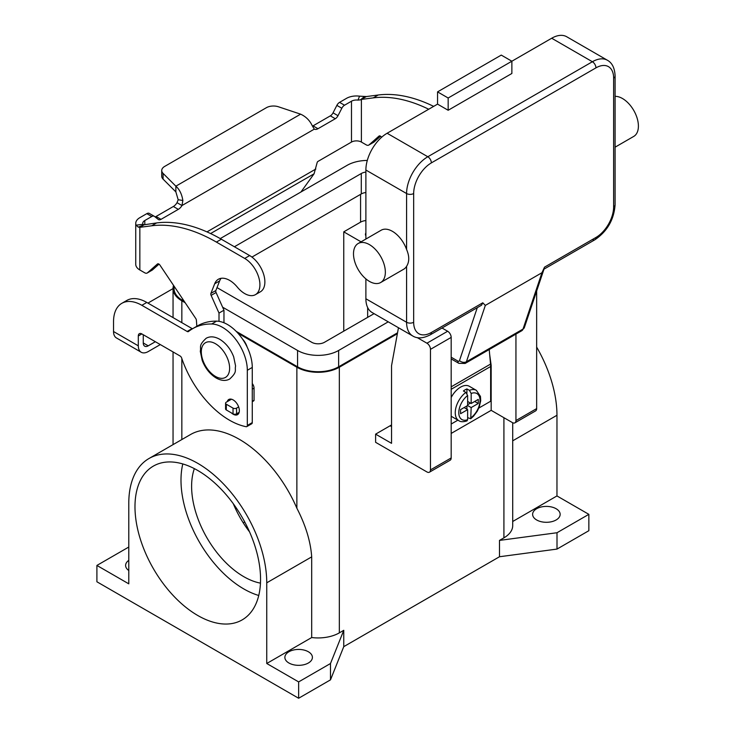 <?xml version="1.0" encoding="UTF-8"?>
<svg xmlns="http://www.w3.org/2000/svg" width="735" height="735" viewBox="0 0 735 735"><rect width="100%" height="100%" fill="white"/><g stroke="black" fill="none" stroke-linecap="round" stroke-linejoin="round"><path stroke-width="1.1" d="M155.076 216.889A5.007 2.894 120 0 0 156.041 216.494L173.35 206.498A7.506 4.336 120 0 0 177.025 202.676L178.182 199.736L175.867 191.899L175.867 186.175C179.57 189.474 181.894 194.251 182.85 200.49L181.977 205.543A7.506 4.336 -60 0 1 178.302 209.365L161.002 219.352A5.007 2.894 -60 0 1 158.494 219.6A5.007 2.894 -60 0 1 158.291 219.453L154.469 216.412A5.007 2.894 120 0 0 154.258 216.265A5.007 2.894 120 0 0 151.759 216.513L144.795 220.528A7.01 4.043 0 0 0 142.746 223.394A7.01 4.043 0 0 0 142.921 224.285L144.014 224.809L156.628 222.935A175.187 101.145 60 0 1 221.345 239.224L249.652 255.569A21.526 12.421 60 0 1 257.02 262.018A21.526 12.421 60 0 1 260.42 291.786L255.458 294.643A21.526 12.421 -120 0 0 252.068 264.885A21.526 12.421 -120 0 0 244.7 258.435L216.384 242.081A175.187 101.145 -120 0 0 151.667 225.792L139.843 227.335L138.281 227.133L136.085 225.186A14.011 8.094 180 0 1 135.736 223.394A14.011 8.094 180 0 1 139.843 217.67L146.807 213.655A5.007 2.894 -60 0 1 149.306 213.407A5.007 2.894 -60 0 1 149.517 213.545M433.668 106.382A175.187 101.145 -120 0 0 378.185 95.017L366.352 96.561L360.472 99.841L358 100.116L359.544 96.166A14.011 8.094 180 0 0 346.534 98.334L339.579 102.358A5.007 2.894 120 0 0 336.86 105.381L333.047 112.841A5.007 2.894 -60 0 1 330.337 115.864L313.027 125.86A7.506 4.336 -60 0 1 312.448 126.154M300.946 192L314.065 173.818L317.134 162.665A1.25 0.726 120 0 1 317.989 161.406L351.486 142.066A7.01 4.043 180 0 1 361.399 142.066L366.241 144.859A5.007 2.894 60 0 0 368.74 145.107A5.007 2.894 60 0 0 369.016 144.914L379.003 136.094A2.499 1.442 -120 0 1 379.141 135.993A2.499 1.442 -120 0 1 381.493 137.188L381.566 137.307M373.389 142.388A5.007 2.894 -120 0 0 373.692 142.25A5.007 2.894 -120 0 0 373.968 142.048L380.565 136.223M361.399 142.066L361.399 99.418L373.224 97.884A175.187 101.145 60 0 1 428.716 109.239M313.027 125.86L317.989 128.717A7.506 4.336 120 0 1 314.314 129.13L312.274 125.768C309.766 120.439 305.879 116.571 300.606 114.164L278.464 106.786A10.014 5.779 180 0 0 266.373 107.705L164.677 166.422A10.014 5.779 -0 0 0 161.737 170.502A10.014 5.779 -0 0 0 163.078 173.396L175.867 186.175L300.606 114.164M359.544 96.166L366.352 96.561M358 100.116A7.01 4.043 0 0 0 351.486 101.2L344.531 105.215A5.007 2.894 -60 0 0 341.821 108.247L337.999 115.698A5.007 2.894 120 0 1 335.289 118.73L317.989 128.717M175.867 191.899L163.078 179.119A10.014 5.779 180 0 1 161.737 176.225L161.737 170.502M314.314 129.13L181.977 205.543L177.025 202.676M144.143 224.763L139.843 227.335L139.843 269.984L144.685 272.777A5.007 2.894 -120 0 0 147.184 273.025A5.007 2.894 -120 0 0 147.459 272.823L157.446 264.003A2.499 1.442 60 0 1 157.584 263.911A2.499 1.442 60 0 1 159.936 265.105L195.73 318.466A2.499 1.442 60 0 1 196.392 320.276L196.833 326.276M135.736 223.394L135.736 264.26A14.011 8.094 0 0 0 139.843 269.984M219.002 321.342L219.002 313.073L211.12 295.378A2.499 1.442 60 0 1 210.908 293.384L214.684 283.774A22.528 13 60 0 1 218.359 279.263A22.528 13 60 0 1 237.331 287.128A21.526 12.421 -120 0 0 255.458 294.643M221.116 278.308A22.528 13 -120 0 0 219.636 280.908L215.869 290.527A2.499 1.442 -120 0 0 216.072 292.521L223.964 310.216L223.964 322.766M252.27 383.551A5.007 2.894 60 0 1 254.044 388.117L254.044 400.327A1.001 0.579 60 0 1 253.832 400.786L252.27 401.687M159.008 264.141L152.411 269.965A5.007 2.894 60 0 1 152.136 270.158A5.007 2.894 60 0 1 151.833 270.296M219.002 313.073L223.964 310.216M231.47 399.206L226.306 402.192A2.499 1.442 0 0 0 225.571 403.212A2.499 1.442 0 0 0 226.306 404.232L233.032 408.118A2.499 1.442 0 0 0 236.569 408.118L238.645 406.914M239.151 412.344L236.569 413.842A2.499 1.442 180 0 1 233.032 413.842L226.306 409.955A2.499 1.442 180 0 1 225.571 408.936L225.571 403.212M477.281 307.662L459.494 360.6A2.499 1.442 60 0 1 457.813 361.041A5.007 2.894 120 0 0 458.851 363.329L451.18 358.9M485.33 305.411L541.961 272.713L523.026 329.069A7.506 4.336 60 0 1 521.731 330.759L465.108 363.457A7.506 4.336 -120 0 0 466.403 361.758L485.33 305.411L482.776 302.802L481.554 305.2L430.324 334.774A5.007 2.894 -120 0 0 431.362 332.486A25.027 14.452 -60 0 1 413.667 322.27L413.667 193.535A25.027 14.452 -60 0 1 431.362 162.885L595.938 67.868A5.007 2.894 -120 0 0 594.9 64.377A5.007 2.894 -120 0 0 592.392 61.74L427.816 156.748A5.007 2.894 60 0 1 430.324 159.394A5.007 2.894 60 0 1 431.362 162.885M595.938 67.868A25.027 14.452 -60 0 1 613.633 78.085L613.633 206.82A25.027 14.452 -60 0 1 595.938 237.469L544.516 267.154L541.961 272.713M595.938 237.469A5.007 2.894 60 0 1 594.9 239.757L543.992 269.148M613.633 78.085A5.007 2.894 0 0 0 615.094 76.036L615.094 204.771A5.007 2.894 0 0 1 613.633 206.82M615.094 147.175L633.735 136.416A22.528 13 -120 0 0 637.19 118.363A22.528 13 -120 0 0 622.481 98.518A22.528 13 -120 0 0 615.094 96.349M369.42 244.617A22.528 13 -120 0 0 358.165 243.506A22.528 13 -120 0 0 354.711 261.55A22.528 13 -120 0 0 369.42 281.395A22.528 13 -120 0 0 380.684 282.516A22.528 13 -120 0 0 384.139 264.462A22.528 13 -120 0 0 369.42 244.617M358.165 243.506L381.162 230.22A22.528 13 60 0 1 392.426 231.332A22.528 13 60 0 1 406.584 249.477C409.469 256.147 409.469 261.761 406.584 266.327A22.528 13 60 0 1 403.69 269.231L380.684 282.516M448.166 110.268L448.166 98.003L511.872 61.225L511.872 73.482L448.166 110.268L437.555 104.131L437.555 91.875L448.166 98.003M437.555 91.875L501.261 55.097L511.872 61.225L551.691 38.238L592.392 61.74A30.034 17.337 120 0 1 607.413 60.252C612.2 62.879 614.763 68.144 615.094 76.036M437.555 104.131L387.115 133.255A30.034 17.337 120 0 0 365.883 170.033L365.883 239.04M365.883 278.896L365.883 298.768A30.034 17.337 120 0 0 372.103 312.513L412.804 336.014A30.034 17.337 120 0 1 406.584 322.27A5.007 2.894 0 0 0 410.121 323.115A5.007 2.894 0 0 0 413.667 322.27M607.413 60.252L566.713 36.75A30.034 17.337 120 0 0 551.691 38.238M465.871 392.398A17.521 10.115 120 0 0 455.884 407.806A17.521 10.115 120 0 0 458.879 420.705C460.597 421.991 463.307 422.055 467.01 420.889L467.635 419.667L467.635 409.625L460.56 413.713L460.56 409.625L467.635 405.536L467.635 395.494L465.871 392.398L463.39 390.974A17.521 10.115 -60 0 1 465.163 389.798A17.521 10.115 -60 0 1 466.927 388.925L469.408 390.358L471.172 393.445L471.172 403.497L478.255 399.408L478.255 403.497L471.172 407.576L470.731 418.739L473.524 416.231L477.263 411.205L479.211 407.135L480.708 400.685L480.46 396.431L476.399 390.368L469.316 386.279A17.521 10.115 120 0 0 460.56 387.143A17.521 10.115 120 0 0 451.18 397.516M451.18 416.212A17.521 10.115 120 0 0 451.795 416.616L458.879 420.705M233.298 503.732A73.776 42.593 -120 0 0 249.532 531.855M194.352 468.627A73.776 42.593 -120 0 0 243.781 576.672A73.776 42.593 -120 0 0 260.466 583.14M182.804 463.941A88.797 51.266 -120 0 0 243.781 588.928A88.797 51.266 -120 0 0 258.748 595.479M197.77 615.498A88.797 51.266 60 0 1 139.76 537.248A88.797 51.266 60 0 1 153.376 466.1A88.797 51.266 60 0 1 197.77 470.492A88.797 51.266 60 0 1 255.78 548.742A88.797 51.266 60 0 1 242.164 619.89A88.797 51.266 60 0 1 197.77 615.498M365.883 235.852A7.506 4.336 180 0 1 365.451 234.401A7.506 4.336 180 0 1 365.883 232.958M247.135 347.012A12.513 7.221 -120 0 0 242.614 339.175M288.901 662.998A13.763 7.947 180 0 1 284.877 657.384A13.763 7.947 180 0 1 293.366 650.043A13.763 7.947 180 0 1 308.369 651.761A13.763 7.947 180 0 1 312.403 657.384A13.763 7.947 180 0 1 303.904 664.725A13.763 7.947 180 0 1 288.901 662.998M128.79 570.516A13.763 7.947 180 0 1 125.611 565.436A13.763 7.947 180 0 1 128.79 560.346M536.651 519.967A13.763 7.947 180 0 1 532.618 514.344A13.763 7.947 180 0 1 541.116 507.003A13.763 7.947 180 0 1 556.119 508.73A13.763 7.947 180 0 1 560.153 514.344A13.763 7.947 180 0 1 551.654 521.694A13.763 7.947 180 0 1 536.651 519.967M231.369 412.877A8.756 5.053 -120 0 0 237.543 414.65A8.756 5.053 -120 0 0 239.353 410.644A8.756 5.053 -120 0 0 235.531 401.834A8.756 5.053 -120 0 0 228.787 399.482A8.756 5.053 -120 0 0 227.207 401.668M478.843 408.054L490.64 401.246L490.64 366.508A26.276 15.169 -120 0 0 490.53 364.11L489.216 349.529M490.631 365.699L491.173 365.387L491.173 410.341L451.18 433.429M148.011 303.142A40.039 23.116 0 0 1 150.133 301.819L173.047 288.589M143.27 334.737L143.27 342.979A7.01 4.043 120 0 0 144.712 346.185A7.01 4.043 120 0 0 148.222 345.836L155.361 341.711M121.826 303.325A40.039 23.116 60 0 1 141.846 305.31L146.807 302.443A40.039 23.116 60 0 0 126.787 300.468L121.826 303.325A40.039 23.116 60 0 0 113.539 321.654L113.539 331.531A14.011 8.094 120 0 0 116.442 337.944L141.212 352.249A14.011 8.094 -60 0 0 148.222 351.56L160.313 344.577M141.846 305.31L187.149 331.467A2.499 1.442 -120 0 0 188.399 331.586A2.499 1.442 -120 0 0 188.509 331.513A100.107 57.799 60 0 1 192.653 328.683A100.107 57.799 60 0 1 211.689 323.997A35.041 20.231 60 0 1 247.318 370.284L247.318 425.455A2.499 1.442 60 0 1 246.804 426.603A2.499 1.442 60 0 1 246.106 426.695A75.08 43.347 60 0 1 181.664 358.055A2.499 1.442 -120 0 0 180.075 355.988L141.846 333.92A5.007 2.894 -120 0 0 139.347 333.672A5.007 2.894 -120 0 0 138.309 335.959L138.309 345.836A14.011 8.094 -60 0 0 141.212 352.249M192.653 328.683L197.614 325.825A100.107 57.799 60 0 1 216.641 321.14A35.041 20.231 60 0 1 252.27 367.426L252.27 422.597A2.499 1.442 60 0 1 251.756 423.746L246.804 426.603M146.807 302.443L192.111 328.6A2.499 1.442 -120 0 0 192.496 328.775M557.001 549.082L557.001 532.737L499.488 540.4L499.488 556.744L557.001 549.082L588.854 530.698L588.854 514.344L556.965 495.941L556.965 415.266A97.553 56.319 -120 0 0 536.651 347.085M499.488 556.744L343.76 646.653L330.493 679.857L298.64 698.25L96.901 581.78L96.901 565.436L128.79 547.033M330.493 679.857L330.493 663.512L298.64 681.905L266.75 663.494L266.75 582.818A97.553 56.319 -120 0 0 224.166 484.65A97.553 56.319 -120 0 0 148.994 458.511A97.553 56.319 -120 0 0 128.79 503.172L128.79 583.838L96.901 565.436M298.64 698.25L298.64 681.905M343.76 646.653L343.76 630.308L330.493 663.512M588.854 514.344L557.001 532.737M397.369 333.718L339.34 367.224A30.034 17.337 180 0 1 296.866 367.224L237.929 333.194M185.183 302.737L181.839 300.817A30.034 17.337 180 0 1 173.047 288.552A30.034 17.337 180 0 1 173.552 285.4M397.543 332.799L338.633 366.811A29.032 16.758 180 0 1 297.574 366.811L236.238 331.402M184.283 301.405L182.556 300.404A29.032 16.758 180 0 1 174.048 288.552L174.048 286.145M512.708 422.754L512.708 525.589A30.034 17.337 180 0 1 503.916 537.845L499.488 540.4M244.727 521.979L243.248 522.833M367.298 160.432A29.032 16.758 0 0 0 347.122 165.338L220.243 238.59M222.613 307.184L297.574 350.466A29.032 16.758 0 0 0 338.633 350.466L388.236 321.829M374.078 313.652L324.475 342.289A9.013 5.2 180 0 1 311.732 342.289L217.009 287.606M234.401 246.767L361.28 173.515A9.013 5.2 180 0 1 365.883 172.091M365.883 192.524A9.013 5.2 0 0 0 361.28 193.948L251.93 257.085M343.76 331.154L343.76 231.847L360.573 222.145A10.014 5.779 180 0 1 365.883 220.546M361.05 241.833L343.76 231.847M148.994 458.511L190.576 434.504A97.553 56.319 60 0 1 296.866 508.216C305.677 525.286 310.62 541.502 311.695 556.873L311.695 637.539L266.75 663.494M343.76 630.308L339.34 632.863A30.034 17.337 180 0 1 311.695 637.539M556.965 495.941L512.708 521.492M417.269 337.631L426.934 343.208A5.007 2.894 60 0 1 430.471 349.346L430.471 469.904A5.007 2.894 60 0 1 429.442 472.192A5.007 2.894 60 0 1 426.934 471.943L375.613 442.314L375.613 434.146L390.129 425.767L391.544 426.585M391.544 424.904A40.039 23.116 -60 0 1 390.129 425.767M515.942 334.103L515.942 420.558A5.007 2.894 60 0 1 514.913 422.846A5.007 2.894 60 0 1 512.405 422.597L491.173 410.341M514.913 422.846L535.613 410.893A5.007 2.894 -120 0 0 536.651 408.605L536.651 291.005M375.613 434.146L391.544 443.334L391.544 365.69L398.462 327.737M429.442 472.192L450.142 460.239A5.007 2.894 -120 0 0 451.18 457.951L451.18 337.393A5.007 2.894 -120 0 0 447.643 331.255L442.029 328.021M489.675 354.555L491.173 365.387M470.731 418.739L467.635 417.645M466.927 409.211L466.927 405.94M467.635 404.719L470.464 403.083M466.927 393.427L466.927 388.925M467.635 409.625L464.097 407.576M471.172 403.497L467.635 401.448M478.255 403.497L474.718 401.448M471.172 407.576L467.635 405.536M451.18 424.031L457.905 420.144M244.7 258.435L249.652 255.569M360.472 99.841L364.496 96.533M351.486 142.066L351.486 101.2M339.579 102.358L344.531 105.215M336.86 105.381L341.821 108.247M333.047 112.841L337.999 115.698M330.337 115.864L335.289 118.73M373.968 142.048L369.016 144.914M378.185 95.017L373.224 97.884M206.958 231.892L315.829 169.032M314.065 173.818L210.587 233.555M144.795 220.528L144.795 224.478M178.182 199.736L182.85 200.49M163.078 179.119L163.078 173.396M144.014 224.809L138.281 227.133M142.921 224.285L136.085 225.186M151.667 225.792L156.628 222.935M214.684 283.774L219.636 280.908M210.908 293.384L215.869 290.527M211.12 295.378L216.072 292.521M252.27 389.137L254.044 388.117M252.27 401.347L254.044 400.327M147.459 272.823L152.411 269.965M216.384 242.081L221.345 239.224M226.306 404.232L226.306 409.955M233.032 408.118L233.032 413.842M236.569 408.118L236.569 413.842M146.807 213.655L151.759 216.513M156.041 216.494L161.002 219.352M173.35 206.498L178.302 209.365M457.813 361.041L451.18 357.21M459.494 360.6A5.007 3.638 18.6 0 0 462.912 362.263A5.007 3.638 18.6 0 0 466.403 361.758L523.026 329.069A5.007 3.638 18.6 0 0 524.404 327.452L543.872 269.515M482.776 302.802L431.362 332.486M365.883 170.033L406.584 193.535A5.007 2.894 0 0 0 410.121 194.38A5.007 2.894 0 0 0 413.667 193.535M387.115 133.255L427.816 156.748A30.034 17.337 120 0 0 406.584 193.535L406.584 249.477M365.883 298.768L406.584 322.27L406.584 266.327M481.554 305.2L430.324 334.774C423.314 338.44 417.471 338.853 412.804 336.014M615.094 204.771C614.001 219.691 607.266 231.35 594.9 239.757L594.9 239.757A5.007 2.894 60 0 1 592.392 239.509M458.851 363.329L465.108 363.457M215.465 376.421A20.02 11.558 -120 0 0 229.623 368.244A20.02 11.558 -120 0 0 215.465 343.723A20.02 11.558 -120 0 0 201.307 351.9A20.02 11.558 -120 0 0 215.465 376.421M143.27 342.979L148.222 345.836M138.309 335.959L141.846 333.92M247.318 370.284L252.27 367.426M247.318 425.455L252.27 422.597M211.689 323.997L216.641 321.14M187.149 331.467L192.111 328.6M113.539 331.531L138.309 345.836M503.916 537.845L503.916 417.691M297.574 350.466L297.574 366.811M182.556 298.823L182.556 300.404M361.28 173.515L361.28 193.948M338.633 350.466L338.633 366.811M360.573 194.352L360.573 222.145M367.656 307.542L367.656 317.364M339.34 632.863L339.34 367.224M296.866 508.216L296.866 367.224M181.839 439.548L181.839 358.579M181.839 322.674L181.839 300.817M266.75 582.818L311.695 556.873M556.965 415.266L512.708 440.816M536.651 408.605L515.942 420.558M447.643 331.255L426.934 343.208M451.18 337.393L430.471 349.346M451.18 457.951L430.471 469.904M476.399 390.368A17.521 10.115 120 0 0 469.408 390.358M471.172 417.627A15.012 8.673 120 0 0 480.019 400.428A15.012 8.673 120 0 0 471.172 393.445M467.635 395.494A15.012 8.673 120 0 0 458.787 412.684A15.012 8.673 120 0 0 467.635 419.667M490.64 366.508L451.18 389.293M490.53 364.11L451.18 386.83M373.692 142.25L368.74 145.107M152.136 270.158L147.184 273.025M154.258 216.265L149.306 213.407M524.404 327.452L521.731 330.759M206.177 338.265C210.081 336.106 214.583 336.437 219.691 339.258C225.948 343.126 230.606 348.969 233.666 356.778L235.586 365.984C234.538 370.688 237.736 371.515 229.706 379.012C225.81 381.171 221.299 380.84 216.191 378.02C209.934 374.152 205.285 368.318 202.226 360.499L200.297 351.293C201.353 346.598 198.147 345.762 206.177 338.265M173.047 444.629L173.047 351.927M173.047 317.603L173.047 288.552"/></g></svg>

